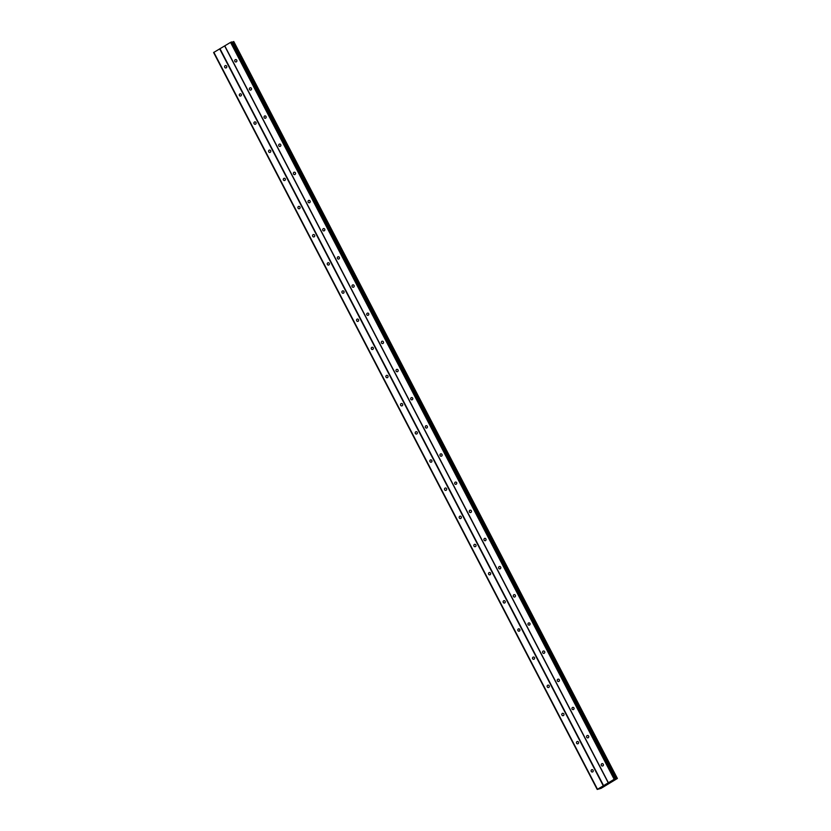 <?xml version="1.0" encoding="UTF-8"?>
<svg xmlns="http://www.w3.org/2000/svg" width="831" height="831" viewBox="0 0 831 831"><rect width="100%" height="100%" fill="white"/><g stroke="black" fill="none" stroke-linecap="round" stroke-linejoin="round"><path stroke-width="1.25" d="M601.374 765.382A1.205 1.091 78.9 0 1 603.275 764.26A1.205 1.091 78.9 0 1 602.558 766.005A1.205 1.091 78.9 0 1 601.374 765.382M586.717 737.222A1.205 1.091 78.9 0 1 588.618 736.1A1.205 1.091 78.9 0 1 586.717 737.222M572.06 709.061A1.205 1.091 78.9 0 1 573.951 707.939A1.205 1.091 78.9 0 1 572.06 709.061M557.393 680.901A1.205 1.091 78.9 0 1 558.11 679.156A1.205 1.091 78.9 0 1 559.294 679.768A1.205 1.091 78.9 0 1 558.577 681.513A1.205 1.091 78.9 0 1 557.393 680.901M542.736 652.74A1.205 1.091 78.9 0 1 543.453 650.995A1.205 1.091 78.9 0 1 544.637 651.608A1.205 1.091 78.9 0 1 543.921 653.353A1.205 1.091 78.9 0 1 542.736 652.74M528.08 624.569A1.205 1.091 78.9 0 1 529.97 623.447A1.205 1.091 78.9 0 1 528.08 624.569M513.413 596.409A1.205 1.091 78.9 0 1 515.313 595.287A1.205 1.091 78.9 0 1 513.413 596.409M498.756 568.248A1.205 1.091 78.9 0 1 499.473 566.503A1.205 1.091 78.9 0 1 500.657 567.126A1.205 1.091 78.9 0 1 498.756 568.248M484.089 540.088A1.205 1.091 78.9 0 1 484.816 538.343A1.205 1.091 78.9 0 1 485.273 540.701A1.205 1.091 78.9 0 1 484.089 540.088M469.432 511.927A1.205 1.091 78.9 0 1 470.149 510.182A1.205 1.091 78.9 0 1 471.333 510.795A1.205 1.091 78.9 0 1 470.616 512.54A1.205 1.091 78.9 0 1 469.432 511.927M454.775 483.756A1.205 1.091 78.9 0 1 456.666 482.634A1.205 1.091 78.9 0 1 454.775 483.756M440.108 455.596A1.205 1.091 78.9 0 1 442.009 454.474A1.205 1.091 78.9 0 1 440.108 455.596M425.451 427.435A1.205 1.091 78.9 0 1 426.168 425.69A1.205 1.091 78.9 0 1 426.635 428.048A1.205 1.091 78.9 0 1 425.451 427.435M410.794 399.275A1.205 1.091 78.9 0 1 412.685 398.153A1.205 1.091 78.9 0 1 410.794 399.275M396.127 371.114A1.205 1.091 78.9 0 1 396.844 369.369A1.205 1.091 78.9 0 1 398.028 369.982A1.205 1.091 78.9 0 1 397.311 371.727A1.205 1.091 78.9 0 1 396.127 371.114M381.471 342.943A1.205 1.091 78.9 0 1 383.371 341.821A1.205 1.091 78.9 0 1 382.655 343.567A1.205 1.091 78.9 0 1 381.471 342.943M366.814 314.783A1.205 1.091 78.9 0 1 368.704 313.661A1.205 1.091 78.9 0 1 366.814 314.783M352.147 286.622A1.205 1.091 78.9 0 1 354.048 285.5A1.205 1.091 78.9 0 1 352.147 286.622M337.49 258.462A1.205 1.091 78.9 0 1 338.207 256.717A1.205 1.091 78.9 0 1 338.674 259.075A1.205 1.091 78.9 0 1 337.49 258.462M322.833 230.301A1.205 1.091 78.9 0 1 324.724 229.169A1.205 1.091 78.9 0 1 322.833 230.301M308.166 202.141A1.205 1.091 78.9 0 1 308.883 200.396A1.205 1.091 78.9 0 1 310.067 201.009A1.205 1.091 78.9 0 1 309.35 202.754A1.205 1.091 78.9 0 1 308.166 202.141M293.509 173.97A1.205 1.091 78.9 0 1 295.41 172.848A1.205 1.091 78.9 0 1 294.683 174.593A1.205 1.091 78.9 0 1 293.509 173.97M278.842 145.809A1.205 1.091 78.9 0 1 280.743 144.687A1.205 1.091 78.9 0 1 278.842 145.809M264.185 117.649A1.205 1.091 78.9 0 1 264.902 115.904A1.205 1.091 78.9 0 1 265.369 118.262A1.205 1.091 78.9 0 1 264.185 117.649M249.529 89.488A1.205 1.091 78.9 0 1 251.419 88.356A1.205 1.091 78.9 0 1 249.529 89.488M234.861 61.328A1.205 1.091 78.9 0 1 235.578 59.583A1.205 1.091 78.9 0 1 236.762 60.196A1.205 1.091 78.9 0 1 236.046 61.941A1.205 1.091 78.9 0 1 234.861 61.328M591.257 771.386A1.205 1.091 78.9 0 1 591.973 769.641A1.205 1.091 78.9 0 1 592.441 771.999A1.205 1.091 78.9 0 1 591.257 771.386M576.6 743.226A1.205 1.091 78.9 0 1 578.49 742.093A1.205 1.091 78.9 0 1 576.6 743.226M561.933 715.065A1.205 1.091 78.9 0 1 562.649 713.32A1.205 1.091 78.9 0 1 563.833 713.933A1.205 1.091 78.9 0 1 563.117 715.678A1.205 1.091 78.9 0 1 561.933 715.065M547.276 686.894A1.205 1.091 78.9 0 1 549.177 685.772A1.205 1.091 78.9 0 1 548.46 687.517A1.205 1.091 78.9 0 1 547.276 686.894M532.619 658.734A1.205 1.091 78.9 0 1 534.51 657.612A1.205 1.091 78.9 0 1 532.619 658.734M517.952 630.573A1.205 1.091 78.9 0 1 518.669 628.828A1.205 1.091 78.9 0 1 519.136 631.186A1.205 1.091 78.9 0 1 517.952 630.573M503.295 602.413A1.205 1.091 78.9 0 1 504.012 600.668A1.205 1.091 78.9 0 1 504.479 603.026A1.205 1.091 78.9 0 1 503.295 602.413M488.638 574.252A1.205 1.091 78.9 0 1 490.529 573.12A1.205 1.091 78.9 0 1 488.638 574.252M473.971 546.081A1.205 1.091 78.9 0 1 475.872 544.959A1.205 1.091 78.9 0 1 475.155 546.705A1.205 1.091 78.9 0 1 473.971 546.081M459.314 517.921A1.205 1.091 78.9 0 1 461.215 516.799A1.205 1.091 78.9 0 1 459.314 517.921M444.647 489.76A1.205 1.091 78.9 0 1 446.548 488.638A1.205 1.091 78.9 0 1 444.647 489.76M429.991 461.6A1.205 1.091 78.9 0 1 430.707 459.855A1.205 1.091 78.9 0 1 431.175 462.213A1.205 1.091 78.9 0 1 429.991 461.6M415.334 433.439A1.205 1.091 78.9 0 1 417.224 432.307A1.205 1.091 78.9 0 1 415.334 433.439M400.667 405.268A1.205 1.091 78.9 0 1 402.568 404.146A1.205 1.091 78.9 0 1 401.851 405.892A1.205 1.091 78.9 0 1 400.667 405.268M386.01 377.108A1.205 1.091 78.9 0 1 387.911 375.986A1.205 1.091 78.9 0 1 387.194 377.731A1.205 1.091 78.9 0 1 386.01 377.108M371.353 348.947A1.205 1.091 78.9 0 1 373.244 347.825A1.205 1.091 78.9 0 1 371.353 348.947M356.686 320.787A1.205 1.091 78.9 0 1 357.403 319.042A1.205 1.091 78.9 0 1 357.87 321.4A1.205 1.091 78.9 0 1 356.686 320.787M342.029 292.626A1.205 1.091 78.9 0 1 342.746 290.881A1.205 1.091 78.9 0 1 343.93 291.494A1.205 1.091 78.9 0 1 343.213 293.239A1.205 1.091 78.9 0 1 342.029 292.626M327.372 264.466A1.205 1.091 78.9 0 1 329.263 263.334A1.205 1.091 78.9 0 1 327.372 264.466M312.705 236.295A1.205 1.091 78.9 0 1 314.606 235.173A1.205 1.091 78.9 0 1 313.889 236.918A1.205 1.091 78.9 0 1 312.705 236.295M298.049 208.134A1.205 1.091 78.9 0 1 299.949 207.012A1.205 1.091 78.9 0 1 298.049 208.134M283.392 179.974A1.205 1.091 78.9 0 1 285.282 178.852A1.205 1.091 78.9 0 1 283.392 179.974M268.725 151.813A1.205 1.091 78.9 0 1 269.441 150.068A1.205 1.091 78.9 0 1 270.626 150.681A1.205 1.091 78.9 0 1 269.909 152.426A1.205 1.091 78.9 0 1 268.725 151.813M254.068 123.653A1.205 1.091 78.9 0 1 254.785 121.908A1.205 1.091 78.9 0 1 255.969 122.521A1.205 1.091 78.9 0 1 255.242 124.266A1.205 1.091 78.9 0 1 254.068 123.653M239.411 95.482A1.205 1.091 78.9 0 1 241.302 94.36A1.205 1.091 78.9 0 1 239.411 95.482M224.744 67.321A1.205 1.091 78.9 0 1 226.645 66.2A1.205 1.091 78.9 0 1 224.744 67.321M231.766 41.945L615.387 778.865L231.849 41.945L230.551 42.381L213.609 52.53L597.219 789.45L614.171 779.301L617.391 778.47L601.062 788.359L597.219 789.45M233.781 41.55L617.391 778.47L233.781 41.55L232.015 42.256M608.562 783.373L607.928 783.758M608.012 783.488L607.378 783.862L608.012 783.477M607.336 783.862L608.687 783.321M607.243 784.111L606.453 784.391M224.65 45.923L608.261 782.844M219.966 48.697L603.576 785.617M224.754 45.819L608.365 782.74M230.551 42.381L614.171 779.301M231.319 42.028L614.93 778.948M232.368 42.101L615.989 779.011M233.231 41.695L616.851 778.616M213.858 52.28L597.468 789.201M219.654 48.842L603.264 785.762M232.161 42.184L615.781 779.104M233.407 41.623L617.018 778.543M231.849 41.945L615.47 778.865"/></g></svg>

